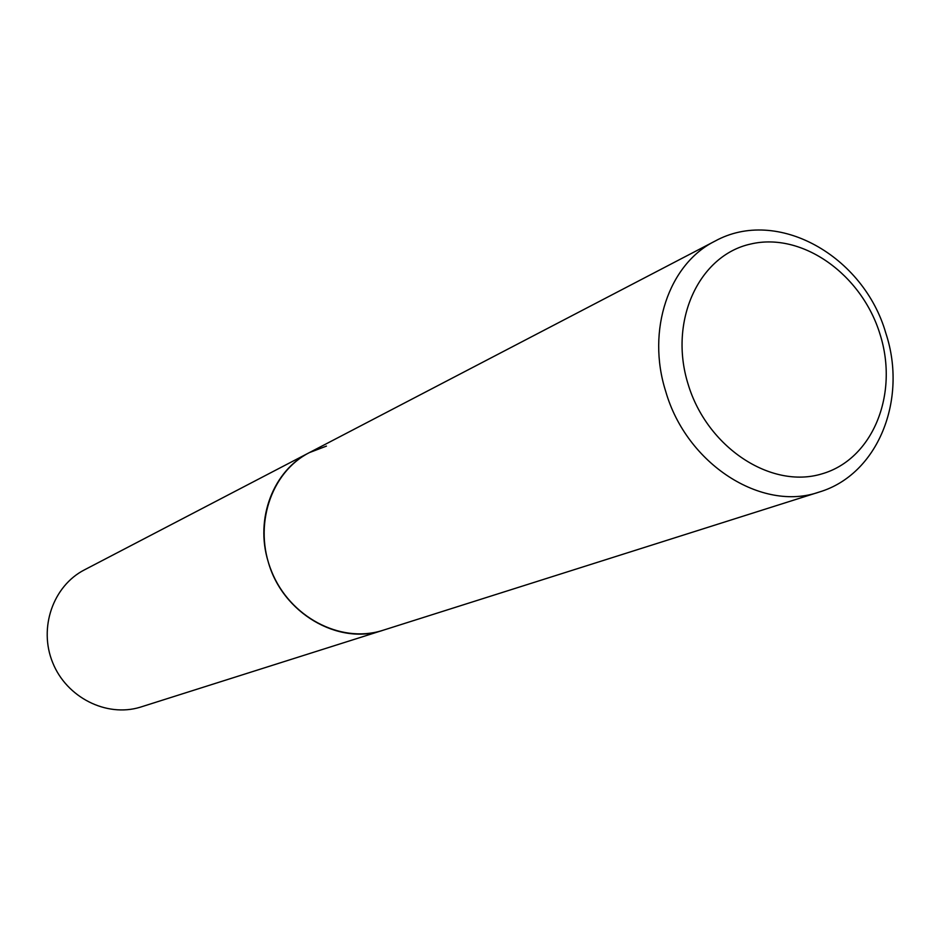 <?xml version="1.0" encoding="UTF-8"?>
<svg xmlns="http://www.w3.org/2000/svg" width="940" height="940" viewBox="0 0 940 940"><rect width="100%" height="100%" fill="white"/><g stroke="black" fill="none" stroke-linecap="round" stroke-linejoin="round"><path stroke-width="1.41" d="M309.295 452.645L84.424 569.875C53.098 585.914 38.411 627.861 52.675 662.606C66.599 697.504 106.361 717.49 140.06 707.256L819.198 492.055C761.917 512.288 686.505 464.207 665.708 391.381C646.203 330.257 668.845 263.952 714.964 241.145L309.295 452.645C273.411 470.529 254.799 518.586 268.182 561.673C282.27 613.033 338.377 645.815 383.085 630.258L381.499 630.74C339.904 643.371 289.743 616.852 271.589 571.438C253.001 526.188 270.603 472.385 309.295 452.645L326.45 446.101M880.052 334.323C861.757 274.292 802.278 231.851 750.755 244.012C698.961 255.245 668.364 321.034 688.08 384.108C707.021 447.393 770.894 489.329 821.725 473.924C872.861 459.437 899.075 394.154 880.052 334.323M714.964 241.145C777.263 206.765 863.743 255.939 885.821 333.148M819.198 492.055C878.054 474.547 907.735 399.594 885.95 333.547"/></g></svg>
